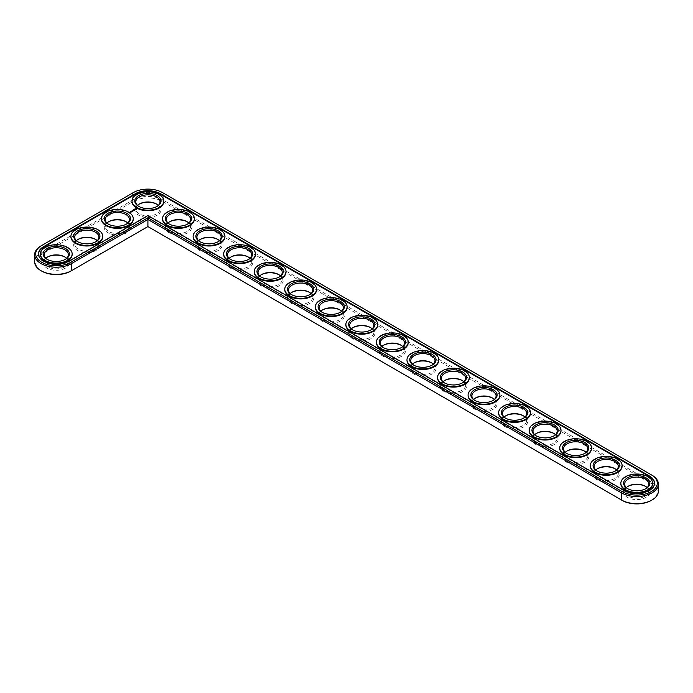 <?xml version="1.0" encoding="UTF-8"?>
<svg xmlns="http://www.w3.org/2000/svg" width="693" height="693" viewBox="0 0 693 693"><rect width="100%" height="100%" fill="white"/><g stroke="black" fill="none" stroke-linecap="round" stroke-linejoin="round"><path stroke-width="0.52" stroke-dasharray="3.46 2.6" d="M70.799 271.11L147.912 226.585L622.201 500.415M651.29 500.415A20.565 11.876 0 0 0 651.29 483.627L162.457 201.403A20.565 11.876 0 0 0 133.368 201.403L41.71 254.314A20.565 11.876 0 0 0 41.71 271.11M139.007 204.218A13.132 7.58 0 0 0 138.626 204.435A13.132 7.58 0 0 0 138.626 215.159A13.132 7.58 0 0 0 157.198 215.159A13.132 7.58 0 0 0 157.198 204.435A13.132 7.58 0 0 0 156.817 204.218M169.56 221.864A13.132 7.58 0 0 0 169.179 222.072A13.132 7.58 0 0 0 169.179 232.796A13.132 7.58 0 0 0 187.751 232.796A13.132 7.58 0 0 0 187.751 222.072A13.132 7.58 0 0 0 187.37 221.864M200.112 239.501A13.132 7.58 0 0 0 199.723 239.709A13.132 7.58 0 0 0 199.731 250.433A13.132 7.58 0 0 0 218.304 250.433A13.132 7.58 0 0 0 218.304 239.709A13.132 7.58 0 0 0 217.923 239.501M230.665 257.138A13.132 7.58 0 0 0 230.275 257.354A13.132 7.58 0 0 0 230.275 268.078A13.132 7.58 0 0 0 248.856 268.078A13.132 7.58 0 0 0 248.856 257.354A13.132 7.58 0 0 0 248.475 257.138M108.454 221.864A13.132 7.58 0 0 0 108.073 222.072A13.132 7.58 0 0 0 108.073 232.796A13.132 7.58 0 0 0 126.646 232.796A13.132 7.58 0 0 0 126.646 222.072A13.132 7.58 0 0 0 126.265 221.864M261.209 274.783A13.132 7.58 0 0 0 260.828 274.991A13.132 7.58 0 0 0 260.828 285.715A13.132 7.58 0 0 0 279.409 285.715A13.132 7.58 0 0 0 279.409 274.991A13.132 7.58 0 0 0 279.028 274.783M291.762 292.42A13.132 7.58 0 0 0 291.381 292.628A13.132 7.58 0 0 0 291.381 303.352A13.132 7.58 0 0 0 309.962 303.352A13.132 7.58 0 0 0 309.962 292.628A13.132 7.58 0 0 0 309.58 292.42M322.314 310.057A13.132 7.58 0 0 0 321.933 310.273A13.132 7.58 0 0 0 321.933 320.998A13.132 7.58 0 0 0 340.514 320.998A13.132 7.58 0 0 0 340.514 310.273A13.132 7.58 0 0 0 340.133 310.057M352.867 327.694A13.132 7.58 0 0 0 352.486 327.91A13.132 7.58 0 0 0 352.486 338.634A13.132 7.58 0 0 0 371.067 338.634A13.132 7.58 0 0 0 371.067 327.91A13.132 7.58 0 0 0 370.686 327.694M77.902 239.501A13.132 7.58 0 0 0 77.521 239.709A13.132 7.58 0 0 0 77.521 250.433A13.132 7.58 0 0 0 96.093 250.433A13.132 7.58 0 0 0 96.093 239.709A13.132 7.58 0 0 0 95.712 239.501M47.349 257.138A13.132 7.58 0 0 0 46.968 257.354A13.132 7.58 0 0 0 46.968 268.078A13.132 7.58 0 0 0 65.54 268.078A13.132 7.58 0 0 0 65.54 257.354A13.132 7.58 0 0 0 65.159 257.138M383.42 345.339A13.132 7.58 0 0 0 383.038 345.547A13.132 7.58 0 0 0 383.038 356.271A13.132 7.58 0 0 0 401.619 356.271A13.132 7.58 0 0 0 401.619 345.547A13.132 7.58 0 0 0 401.238 345.339M413.972 362.976A13.132 7.58 0 0 0 413.591 363.184A13.132 7.58 0 0 0 413.591 373.908A13.132 7.58 0 0 0 432.172 373.908A13.132 7.58 0 0 0 432.172 363.184A13.132 7.58 0 0 0 431.791 362.976M444.525 380.613A13.132 7.58 0 0 0 444.144 380.829A13.132 7.58 0 0 0 444.144 391.554A13.132 7.58 0 0 0 462.725 391.554A13.132 7.58 0 0 0 462.725 380.829A13.132 7.58 0 0 0 462.335 380.613M475.077 398.25A13.132 7.58 0 0 0 474.696 398.466A13.132 7.58 0 0 0 474.696 409.191A13.132 7.58 0 0 0 493.269 409.191A13.132 7.58 0 0 0 493.277 398.466A13.132 7.58 0 0 0 492.888 398.25M505.63 415.895A13.132 7.58 0 0 0 505.249 416.103A13.132 7.58 0 0 0 505.249 426.827A13.132 7.58 0 0 0 523.821 426.827A13.132 7.58 0 0 0 523.821 416.103A13.132 7.58 0 0 0 523.44 415.895M536.183 433.532A13.132 7.58 0 0 0 535.802 433.74A13.132 7.58 0 0 0 535.802 444.464A13.132 7.58 0 0 0 554.374 444.464A13.132 7.58 0 0 0 554.374 433.74A13.132 7.58 0 0 0 553.993 433.532M566.735 451.169A13.132 7.58 0 0 0 566.354 451.386A13.132 7.58 0 0 0 566.354 462.11A13.132 7.58 0 0 0 584.927 462.11A13.132 7.58 0 0 0 584.927 451.386A13.132 7.58 0 0 0 584.545 451.169M597.288 468.815A13.132 7.58 0 0 0 596.907 469.022A13.132 7.58 0 0 0 596.907 479.747A13.132 7.58 0 0 0 615.479 479.747A13.132 7.58 0 0 0 615.479 469.022A13.132 7.58 0 0 0 615.098 468.815M627.841 486.451A13.132 7.58 0 0 0 627.46 486.659A13.132 7.58 0 0 0 627.46 497.383A13.132 7.58 0 0 0 646.032 497.383A13.132 7.58 0 0 0 646.032 486.659A13.132 7.58 0 0 0 645.651 486.451M658.35 491.172A21.604 12.474 0 0 0 652.026 482.354L163.184 200.13A21.604 12.474 0 0 0 132.632 200.13L40.974 253.049A21.604 12.474 0 0 0 34.65 261.867M137.509 205.388A12.102 6.982 0 0 0 135.811 208.948A12.102 6.982 0 0 0 139.354 213.886A12.102 6.982 0 0 0 152.538 215.402A12.102 6.982 0 0 0 160.005 208.948A12.102 6.982 0 0 0 158.316 205.388M168.061 223.025A12.102 6.982 0 0 0 166.363 226.585A12.102 6.982 0 0 0 169.906 231.531A12.102 6.982 0 0 0 183.091 233.039A12.102 6.982 0 0 0 190.558 226.585A12.102 6.982 0 0 0 188.868 223.025M198.605 240.662A12.102 6.982 0 0 0 196.916 244.231A12.102 6.982 0 0 0 200.459 249.168A12.102 6.982 0 0 0 213.643 250.684A12.102 6.982 0 0 0 221.11 244.231A12.102 6.982 0 0 0 219.421 240.662M229.158 258.307A12.102 6.982 0 0 0 227.469 261.867A12.102 6.982 0 0 0 231.012 266.805A12.102 6.982 0 0 0 244.196 268.321A12.102 6.982 0 0 0 251.663 261.867A12.102 6.982 0 0 0 249.974 258.307M106.956 223.025A12.102 6.982 0 0 0 105.258 226.585A12.102 6.982 0 0 0 108.801 231.531A12.102 6.982 0 0 0 121.985 233.039A12.102 6.982 0 0 0 129.452 226.585A12.102 6.982 0 0 0 127.763 223.025M259.71 275.944A12.102 6.982 0 0 0 258.021 279.504A12.102 6.982 0 0 0 261.564 284.442A12.102 6.982 0 0 0 274.749 285.958A12.102 6.982 0 0 0 282.216 279.504A12.102 6.982 0 0 0 280.526 275.944M290.263 293.581A12.102 6.982 0 0 0 288.574 297.15A12.102 6.982 0 0 0 292.117 302.087A12.102 6.982 0 0 0 305.301 303.595A12.102 6.982 0 0 0 312.768 297.15A12.102 6.982 0 0 0 311.079 293.581M320.816 311.218A12.102 6.982 0 0 0 319.126 314.787A12.102 6.982 0 0 0 322.669 319.724A12.102 6.982 0 0 0 335.854 321.24A12.102 6.982 0 0 0 343.321 314.787A12.102 6.982 0 0 0 341.632 311.218M351.368 328.863A12.102 6.982 0 0 0 349.679 332.423A12.102 6.982 0 0 0 353.222 337.361A12.102 6.982 0 0 0 366.406 338.877A12.102 6.982 0 0 0 373.873 332.423A12.102 6.982 0 0 0 372.184 328.863M76.403 240.662A12.102 6.982 0 0 0 74.705 244.231A12.102 6.982 0 0 0 78.248 249.168A12.102 6.982 0 0 0 91.433 250.684A12.102 6.982 0 0 0 98.9 244.231A12.102 6.982 0 0 0 97.211 240.662M45.851 258.307A12.102 6.982 0 0 0 44.153 261.867A12.102 6.982 0 0 0 47.696 266.805A12.102 6.982 0 0 0 60.88 268.321A12.102 6.982 0 0 0 68.356 261.867A12.102 6.982 0 0 0 66.658 258.307M381.921 346.5A12.102 6.982 0 0 0 380.232 350.06A12.102 6.982 0 0 0 383.775 354.998A12.102 6.982 0 0 0 396.959 356.514A12.102 6.982 0 0 0 404.426 350.06A12.102 6.982 0 0 0 402.737 346.5M412.474 364.137A12.102 6.982 0 0 0 410.784 367.706A12.102 6.982 0 0 0 414.327 372.643A12.102 6.982 0 0 0 427.512 374.159A12.102 6.982 0 0 0 434.979 367.706A12.102 6.982 0 0 0 433.29 364.137M443.026 381.782A12.102 6.982 0 0 0 441.337 385.343A12.102 6.982 0 0 0 444.88 390.28A12.102 6.982 0 0 0 458.064 391.796A12.102 6.982 0 0 0 465.531 385.343A12.102 6.982 0 0 0 463.842 381.782M473.579 399.419A12.102 6.982 0 0 0 471.89 402.979A12.102 6.982 0 0 0 475.433 407.917A12.102 6.982 0 0 0 488.617 409.433A12.102 6.982 0 0 0 496.084 402.979A12.102 6.982 0 0 0 494.395 399.419M504.132 417.056A12.102 6.982 0 0 0 502.442 420.616A12.102 6.982 0 0 0 505.985 425.563A12.102 6.982 0 0 0 519.17 427.07A12.102 6.982 0 0 0 526.637 420.616A12.102 6.982 0 0 0 524.939 417.056M534.684 434.693A12.102 6.982 0 0 0 532.995 438.262A12.102 6.982 0 0 0 536.538 443.199A12.102 6.982 0 0 0 549.722 444.715A12.102 6.982 0 0 0 557.189 438.262A12.102 6.982 0 0 0 555.491 434.693M565.237 452.338A12.102 6.982 0 0 0 563.548 455.899A12.102 6.982 0 0 0 567.091 460.836A12.102 6.982 0 0 0 580.275 462.352A12.102 6.982 0 0 0 587.742 455.899A12.102 6.982 0 0 0 586.044 452.338M595.789 469.975A12.102 6.982 0 0 0 594.1 473.536A12.102 6.982 0 0 0 597.643 478.473A12.102 6.982 0 0 0 610.828 479.989A12.102 6.982 0 0 0 618.295 473.536A12.102 6.982 0 0 0 616.597 469.975M626.342 487.612A12.102 6.982 0 0 0 624.644 491.172A12.102 6.982 0 0 0 628.196 496.119A12.102 6.982 0 0 0 641.38 497.626A12.102 6.982 0 0 0 648.847 491.172A12.102 6.982 0 0 0 647.149 487.612M651.29 483.627L652.026 482.354L652.026 475.233L163.184 193A21.604 12.474 0 0 0 132.632 193L40.974 245.92L40.974 253.049L41.71 254.314M156.817 206.549A12.102 6.982 180 0 1 156.462 206.765A12.102 6.982 180 0 1 139.354 206.765L139.354 206.765A12.102 6.982 180 0 1 139.007 206.549M163.184 193L162.457 192.585L163.184 193L163.184 200.13L162.457 201.403M132.632 193L133.368 192.585L132.632 193L132.632 200.13L133.368 201.403M139.354 206.765L138.626 206.341L139.354 206.765M624.159 490.471L624.159 491.034A17.801 10.274 0 0 0 643.554 493.26A17.801 10.274 0 0 0 654.547 483.766A17.801 10.274 0 0 0 654.538 483.489M38.461 254.175A17.801 10.274 0 0 0 38.453 254.461A17.801 10.274 0 0 0 49.446 263.955A17.801 10.274 0 0 0 68.841 261.729L147.912 216.077L147.912 215.514M624.159 491.034L147.912 216.077M132.017 201.256A15.904 9.182 180 0 1 147.912 192.359A15.904 9.182 180 0 1 163.799 201.256M162.569 218.901A15.904 9.182 180 0 1 178.465 209.996A15.904 9.182 180 0 1 194.352 218.901M193.122 236.538A15.904 9.182 180 0 1 209.017 227.642A15.904 9.182 180 0 1 224.904 236.538M223.674 254.175A15.904 9.182 180 0 1 239.57 245.279A15.904 9.182 180 0 1 255.457 254.175M101.464 218.901A15.904 9.182 180 0 1 117.36 209.996A15.904 9.182 180 0 1 133.255 218.901M254.227 271.812A15.904 9.182 180 0 1 270.123 262.916A15.904 9.182 180 0 1 286.01 271.812M284.78 289.457A15.904 9.182 180 0 1 300.675 280.561A15.904 9.182 180 0 1 316.562 289.457M315.332 307.094A15.904 9.182 180 0 1 331.228 298.198A15.904 9.182 180 0 1 347.115 307.094M345.885 324.731A15.904 9.182 180 0 1 361.772 315.835A15.904 9.182 180 0 1 377.668 324.731M70.911 236.538A15.904 9.182 180 0 1 86.807 227.642A15.904 9.182 180 0 1 102.703 236.538M40.359 254.175A15.904 9.182 180 0 1 56.254 245.279A15.904 9.182 180 0 1 72.15 254.175M376.438 342.377A15.904 9.182 180 0 1 392.325 333.472A15.904 9.182 180 0 1 408.22 342.377M406.99 360.014A15.904 9.182 180 0 1 422.877 351.117A15.904 9.182 180 0 1 438.773 360.014M437.543 377.65A15.904 9.182 180 0 1 453.43 368.754A15.904 9.182 180 0 1 469.326 377.65M468.096 395.287A15.904 9.182 180 0 1 483.983 386.391A15.904 9.182 180 0 1 499.878 395.287M498.648 412.933A15.904 9.182 180 0 1 514.535 404.028A15.904 9.182 180 0 1 530.431 412.933M529.201 430.57A15.904 9.182 180 0 1 545.088 421.673A15.904 9.182 180 0 1 560.984 430.57M559.745 448.206A15.904 9.182 180 0 1 575.64 439.31A15.904 9.182 180 0 1 591.536 448.206M590.297 465.843A15.904 9.182 180 0 1 606.193 456.947A15.904 9.182 180 0 1 622.089 465.843M620.85 483.489A15.904 9.182 180 0 1 636.746 474.584A15.904 9.182 180 0 1 652.641 483.489M187.37 224.185A12.102 6.982 180 0 1 187.015 224.402A12.102 6.982 180 0 1 169.906 224.402L169.179 223.978L169.906 224.402A12.102 6.982 180 0 1 169.56 224.185M217.923 241.831A12.102 6.982 180 0 1 217.567 242.039A12.102 6.982 180 0 1 200.459 242.039L199.731 241.614L200.459 242.039A12.102 6.982 180 0 1 200.112 241.831M248.475 259.468A12.102 6.982 180 0 1 248.12 259.676A12.102 6.982 180 0 1 231.012 259.676L230.275 259.26L231.012 259.676A12.102 6.982 180 0 1 230.665 259.468M126.265 224.185A12.102 6.982 180 0 1 125.909 224.402A12.102 6.982 180 0 1 108.801 224.402L108.073 223.978L108.801 224.402A12.102 6.982 180 0 1 108.454 224.185M279.028 277.105A12.102 6.982 180 0 1 278.673 277.321A12.102 6.982 180 0 1 261.564 277.321L260.828 276.897L261.564 277.321A12.102 6.982 180 0 1 261.209 277.105M309.58 294.75A12.102 6.982 180 0 1 309.225 294.958A12.102 6.982 180 0 1 292.117 294.958L291.381 294.534L292.117 294.958A12.102 6.982 180 0 1 291.762 294.75M340.133 312.387A12.102 6.982 180 0 1 339.778 312.595A12.102 6.982 180 0 1 322.669 312.595L321.933 312.171L322.669 312.595A12.102 6.982 180 0 1 322.314 312.387M370.686 330.024A12.102 6.982 180 0 1 370.331 330.24A12.102 6.982 180 0 1 353.222 330.24L352.486 329.816L353.222 330.24A12.102 6.982 180 0 1 352.867 330.024M95.712 241.831A12.102 6.982 180 0 1 95.357 242.039A12.102 6.982 180 0 1 78.248 242.039L77.521 241.614L78.248 242.039A12.102 6.982 180 0 1 77.902 241.831M65.159 259.468A12.102 6.982 180 0 1 64.804 259.676A12.102 6.982 180 0 1 47.696 259.676L46.968 259.26L47.696 259.676A12.102 6.982 180 0 1 47.349 259.468M401.238 347.661A12.102 6.982 180 0 1 400.883 347.877A12.102 6.982 180 0 1 383.775 347.877L383.038 347.453L383.775 347.877A12.102 6.982 180 0 1 383.42 347.661M431.791 365.306A12.102 6.982 180 0 1 431.436 365.514A12.102 6.982 180 0 1 414.327 365.514L413.591 365.09L414.327 365.514A12.102 6.982 180 0 1 413.972 365.306M462.335 382.943A12.102 6.982 180 0 1 461.988 383.151A12.102 6.982 180 0 1 444.88 383.151L444.144 382.727L444.88 383.151A12.102 6.982 180 0 1 444.525 382.943M492.888 400.58A12.102 6.982 180 0 1 492.541 400.797A12.102 6.982 180 0 1 475.433 400.797L474.696 400.372L475.433 400.797A12.102 6.982 180 0 1 475.077 400.58M523.44 418.217A12.102 6.982 180 0 1 523.094 418.433A12.102 6.982 180 0 1 505.985 418.433L505.249 418.009L505.985 418.433A12.102 6.982 180 0 1 505.63 418.217M553.993 435.862A12.102 6.982 180 0 1 553.646 436.07A12.102 6.982 180 0 1 536.538 436.07L535.802 435.646L536.538 436.07A12.102 6.982 180 0 1 536.183 435.862M584.545 453.499A12.102 6.982 180 0 1 584.199 453.707A12.102 6.982 180 0 1 567.091 453.707L566.354 453.291L567.091 453.707A12.102 6.982 180 0 1 566.735 453.499M615.098 471.136A12.102 6.982 180 0 1 614.752 471.353A12.102 6.982 180 0 1 597.643 471.353L596.907 470.928L597.643 471.353A12.102 6.982 180 0 1 597.288 471.136M645.651 488.782A12.102 6.982 180 0 1 645.304 488.989A12.102 6.982 180 0 1 628.196 488.989L627.46 488.565L628.196 488.989A12.102 6.982 180 0 1 627.841 488.782M136.521 209.329L135.014 209.39M134.875 209.884L134.303 209.901L134.892 209.814M134.572 210.04L134.139 210.577L133.688 210.066L134.251 210.343M133.134 209.676L132.666 209.918L133.143 209.858M133.879 210.585L132.926 210.507L133.853 210.655M132.259 210.265L132.701 210.256L132.259 210.126M132.398 210.239L131.852 210.395L132.406 210.421M133.333 210.88L132.709 210.932M132.787 210.577L133.385 210.975M133.177 210.854L132.718 210.672M132.709 210.871L133.177 210.932M132.06 211.737L131.393 211.434L132.068 211.781M131.462 211.989L130.786 211.781L131.419 211.634M136.157 209.269L135.317 209.269M68.841 261.166L68.841 261.729M139.354 204.011L138.626 204.435M156.462 204.011L157.198 204.435M169.906 221.647L169.179 222.072M187.015 221.647L187.751 222.072M200.459 239.293L199.723 239.709M217.567 239.293L218.304 239.709M231.012 256.93L230.275 257.354M248.12 256.93L248.856 257.354M108.801 221.647L108.073 222.072M125.909 221.647L126.646 222.072M261.564 274.567L260.828 274.991M278.673 274.567L279.409 274.991M292.117 292.203L291.381 292.628M309.225 292.203L309.962 292.628M322.669 309.849L321.933 310.273M339.778 309.849L340.514 310.273M353.222 327.486L352.486 327.91M370.331 327.486L371.067 327.91M78.248 239.293L77.521 239.709M95.357 239.293L96.093 239.709M47.696 256.93L46.968 257.354M64.804 256.93L65.54 257.354M383.775 345.123L383.038 345.547M400.883 345.123L401.619 345.547M414.327 362.76L413.591 363.184M431.436 362.76L432.172 363.184M444.88 380.405L444.144 380.829M461.988 380.405L462.725 380.829M475.433 398.042L474.696 398.466M492.541 398.042L493.277 398.466M505.985 415.679L505.249 416.103M523.094 415.679L523.821 416.103M536.538 433.324L535.802 433.74M553.646 433.324L554.374 433.74M567.091 450.961L566.354 451.386M584.199 450.961L584.927 451.386M597.643 468.598L596.907 469.022M614.752 468.598L615.479 469.022M628.196 486.235L627.46 486.659M645.304 486.235L646.032 486.659M160.005 208.948L160.005 201.828M135.811 208.948L135.811 201.828M156.462 206.765L157.198 206.341M654.547 483.766L654.547 483.203M38.453 254.461L38.453 253.898M187.015 224.402L187.751 223.978M217.567 242.039L218.304 241.614M248.12 259.676L248.856 259.26M125.909 224.402L126.646 223.978M278.673 277.321L279.409 276.897M309.225 294.958L309.962 294.534M339.778 312.595L340.514 312.171M370.331 330.24L371.067 329.816M95.357 242.039L96.093 241.614M64.804 259.676L65.54 259.26M400.883 347.877L401.619 347.453M431.436 365.514L432.172 365.09M461.988 383.151L462.725 382.727M492.541 400.797L493.277 400.372M523.094 418.433L523.821 418.009M553.646 436.07L554.374 435.646M584.199 453.707L584.927 453.291M614.752 471.353L615.479 470.928M645.304 488.989L646.032 488.565M190.558 226.585L190.558 219.464M166.363 226.585L166.363 219.464M221.11 244.231L221.11 237.101M196.916 244.231L196.916 237.101M251.663 261.867L251.663 254.738M227.469 261.867L227.469 254.738M129.452 226.585L129.452 219.464M105.258 226.585L105.258 219.464M282.216 279.504L282.216 272.384M258.021 279.504L258.021 272.384M312.768 297.15L312.768 290.02M288.574 297.15L288.574 290.02M343.321 314.787L343.321 307.657M319.126 314.787L319.126 307.657M373.873 332.423L373.873 325.294M349.679 332.423L349.679 325.294M98.9 244.231L98.9 237.101M74.705 244.231L74.705 237.101M68.356 261.867L68.356 254.738M44.153 261.867L44.153 254.738M404.426 350.06L404.426 342.94M380.232 350.06L380.232 342.94M434.979 367.706L434.979 360.577M410.784 367.706L410.784 360.577M465.531 385.343L465.531 378.213M441.337 385.343L441.337 378.213M496.084 402.979L496.084 395.85M471.89 402.979L471.89 395.85M526.637 420.616L526.637 413.496M502.442 420.616L502.442 413.496M557.189 438.262L557.189 431.133M532.995 438.262L532.995 431.133M587.742 455.899L587.742 448.769M563.548 455.899L563.548 448.769M618.295 473.536L618.295 466.415M594.1 473.536L594.1 466.415M648.847 491.172L648.847 484.052M624.644 491.172L624.644 484.052"/><path stroke-width="1.04" d="M40.974 245.92L41.71 245.495L40.974 245.92A21.604 12.474 0 0 0 34.65 254.738L34.65 261.867A21.604 12.474 0 0 0 40.974 270.686A21.604 12.474 0 0 0 71.526 270.686L147.912 226.585L622.201 500.415A20.565 11.876 0 0 0 651.29 500.415L652.026 500A21.604 12.474 0 0 0 658.35 491.172L658.35 484.052A21.604 12.474 0 0 0 652.026 475.233L162.457 192.585A20.565 11.876 0 0 0 133.368 192.585L41.71 245.495A20.565 11.876 0 0 0 41.71 262.292A20.565 11.876 0 0 0 70.799 262.292L147.912 217.767L622.201 491.597A20.565 11.876 0 0 0 651.29 491.597A20.565 11.876 0 0 0 651.29 474.809L652.026 475.233M40.974 270.686L41.71 271.11A20.565 11.876 0 0 0 70.799 271.11L71.526 270.686L70.799 271.11M156.817 204.218A13.132 7.58 0 0 0 139.007 204.218M187.37 221.864A13.132 7.58 0 0 0 169.56 221.864M217.923 239.501A13.132 7.58 0 0 0 200.112 239.501M248.475 257.138A13.132 7.58 0 0 0 230.665 257.138M126.265 221.864A13.132 7.58 0 0 0 108.454 221.864M279.028 274.783A13.132 7.58 0 0 0 261.209 274.783M309.58 292.42A13.132 7.58 0 0 0 291.762 292.42M340.133 310.057A13.132 7.58 0 0 0 322.314 310.057M370.686 327.694A13.132 7.58 0 0 0 352.867 327.694M95.712 239.501A13.132 7.58 0 0 0 77.902 239.501M65.159 257.138A13.132 7.58 0 0 0 47.349 257.138M401.238 345.339A13.132 7.58 0 0 0 383.42 345.339M431.791 362.976A13.132 7.58 0 0 0 413.972 362.976M462.335 380.613A13.132 7.58 0 0 0 444.525 380.613M492.888 398.25A13.132 7.58 0 0 0 475.077 398.25M523.44 415.895A13.132 7.58 0 0 0 505.63 415.895M553.993 433.532A13.132 7.58 0 0 0 536.183 433.532M584.545 451.169A13.132 7.58 0 0 0 566.735 451.169M615.098 468.815A13.132 7.58 0 0 0 597.288 468.815M645.651 486.451A13.132 7.58 0 0 0 627.841 486.451M622.201 500.415L621.474 500A21.604 12.474 0 0 0 652.026 500M158.316 205.388A12.102 6.982 0 0 0 156.462 204.011A12.102 6.982 0 0 0 139.354 204.011A12.102 6.982 0 0 0 137.509 205.388M188.868 223.025A12.102 6.982 0 0 0 187.015 221.647A12.102 6.982 0 0 0 169.906 221.647A12.102 6.982 0 0 0 168.061 223.025M219.421 240.662A12.102 6.982 0 0 0 217.567 239.293A12.102 6.982 0 0 0 200.459 239.293A12.102 6.982 0 0 0 198.605 240.662M249.974 258.307A12.102 6.982 0 0 0 248.12 256.93A12.102 6.982 0 0 0 231.012 256.93A12.102 6.982 0 0 0 229.158 258.307M127.763 223.025A12.102 6.982 0 0 0 125.909 221.647A12.102 6.982 0 0 0 108.801 221.647A12.102 6.982 0 0 0 106.956 223.025M280.526 275.944A12.102 6.982 0 0 0 278.673 274.567A12.102 6.982 0 0 0 261.564 274.567A12.102 6.982 0 0 0 259.71 275.944M311.079 293.581A12.102 6.982 0 0 0 309.225 292.203A12.102 6.982 0 0 0 292.117 292.203A12.102 6.982 0 0 0 290.263 293.581M341.632 311.218A12.102 6.982 0 0 0 339.778 309.849A12.102 6.982 0 0 0 322.669 309.849A12.102 6.982 0 0 0 320.816 311.218M372.184 328.863A12.102 6.982 0 0 0 370.331 327.486A12.102 6.982 0 0 0 353.222 327.486A12.102 6.982 0 0 0 351.368 328.863M97.211 240.662A12.102 6.982 0 0 0 95.357 239.293A12.102 6.982 0 0 0 78.248 239.293A12.102 6.982 0 0 0 76.403 240.662M66.658 258.307A12.102 6.982 0 0 0 64.804 256.93A12.102 6.982 0 0 0 47.696 256.93A12.102 6.982 0 0 0 45.851 258.307M402.737 346.5A12.102 6.982 0 0 0 400.883 345.123A12.102 6.982 0 0 0 383.775 345.123A12.102 6.982 0 0 0 381.921 346.5M433.29 364.137A12.102 6.982 0 0 0 431.436 362.76A12.102 6.982 0 0 0 414.327 362.76A12.102 6.982 0 0 0 412.474 364.137M463.842 381.782A12.102 6.982 0 0 0 461.988 380.405A12.102 6.982 0 0 0 444.88 380.405A12.102 6.982 0 0 0 443.026 381.782M494.395 399.419A12.102 6.982 0 0 0 492.541 398.042A12.102 6.982 0 0 0 475.433 398.042A12.102 6.982 0 0 0 473.579 399.419M524.939 417.056A12.102 6.982 0 0 0 523.094 415.679A12.102 6.982 0 0 0 505.985 415.679A12.102 6.982 0 0 0 504.132 417.056M555.491 434.693A12.102 6.982 0 0 0 553.646 433.324A12.102 6.982 0 0 0 536.538 433.324A12.102 6.982 0 0 0 534.684 434.693M586.044 452.338A12.102 6.982 0 0 0 584.199 450.961A12.102 6.982 0 0 0 567.091 450.961A12.102 6.982 0 0 0 565.237 452.338M616.597 469.975A12.102 6.982 0 0 0 614.752 468.598A12.102 6.982 0 0 0 597.643 468.598A12.102 6.982 0 0 0 595.789 469.975M647.149 487.612A12.102 6.982 0 0 0 645.304 486.235A12.102 6.982 0 0 0 628.196 486.235A12.102 6.982 0 0 0 626.342 487.612M147.912 226.585L147.912 219.464L621.474 492.87A21.604 12.474 0 0 0 645.01 495.573A21.604 12.474 0 0 0 658.35 484.052M34.65 254.738A21.604 12.474 0 0 0 47.99 266.268A21.604 12.474 0 0 0 71.526 263.557L147.912 219.464L147.912 217.767M139.007 206.549A12.102 6.982 180 0 1 135.811 201.828A12.102 6.982 180 0 1 147.912 194.837A12.102 6.982 180 0 1 160.005 201.828A12.102 6.982 180 0 1 156.817 206.549M138.626 206.341L138.626 206.341A13.132 7.58 180 0 1 138.626 195.617A13.132 7.58 180 0 1 157.198 195.617A13.132 7.58 180 0 1 157.198 206.341A13.132 7.58 180 0 1 138.626 206.341M624.159 490.471A17.801 10.274 0 0 0 643.554 492.697A17.801 10.274 0 0 0 654.547 483.203A17.801 10.274 0 0 0 649.332 475.935L160.499 193.711A17.801 10.274 0 0 0 135.326 193.711L43.668 246.63A17.801 10.274 0 0 0 38.453 253.898A17.801 10.274 0 0 0 49.446 263.392A17.801 10.274 0 0 0 68.841 261.166L147.912 215.514L624.159 490.471M136.668 207.467A15.904 9.182 180 0 1 132.008 200.979A15.904 9.182 180 0 1 147.912 191.796A15.904 9.182 180 0 1 163.808 200.979A15.904 9.182 180 0 1 153.993 209.459A15.904 9.182 180 0 1 136.668 207.467M654.538 483.489A17.801 10.274 0 0 0 649.332 476.498L160.499 194.274A17.801 10.274 0 0 0 135.326 194.274L43.668 247.193A17.801 10.274 0 0 0 38.461 254.175M163.799 201.256A15.904 9.182 180 0 1 163.808 201.542A15.904 9.182 180 0 1 153.993 210.022A15.904 9.182 180 0 1 136.668 208.03A15.904 9.182 180 0 1 132.008 201.542A15.904 9.182 180 0 1 132.017 201.256M194.352 218.901A15.904 9.182 180 0 1 194.361 219.179A15.904 9.182 180 0 1 184.546 227.659A15.904 9.182 180 0 1 167.221 225.675A15.904 9.182 180 0 1 162.56 219.179A15.904 9.182 180 0 1 162.569 218.901M136.521 209.329L136.088 208.68L134.953 208.922L135.386 209.581L136.521 209.329M133.281 209.477L133.723 209.503L133.281 209.459M135.092 209.78L134.104 209.788L135.092 209.78M134.511 210.135L133.688 209.927L134.511 210.222M133.966 210.533L132.926 210.369L133.966 210.499M132.709 210.793L133.385 210.828L132.181 210.793L132.857 211.183M132.259 211.521L132.632 211.27L131.956 210.923L132.259 211.521M132.068 211.634L131.393 211.296L132.06 211.59M131.462 211.989L130.786 211.599L131.462 211.989M224.904 236.538A15.904 9.182 180 0 1 224.913 236.815A15.904 9.182 180 0 1 215.099 245.305A15.904 9.182 180 0 1 197.774 243.312A15.904 9.182 180 0 1 193.113 236.815A15.904 9.182 180 0 1 193.122 236.538M255.457 254.175A15.904 9.182 180 0 1 255.466 254.461A15.904 9.182 180 0 1 245.651 262.942A15.904 9.182 180 0 1 228.326 260.949A15.904 9.182 180 0 1 223.666 254.461A15.904 9.182 180 0 1 223.674 254.175M130.154 212.006L130.743 212.058L130.154 211.963M130.059 212.456L129.357 212.301L130.059 212.456M133.255 218.901A15.904 9.182 180 0 1 133.255 219.179A15.904 9.182 180 0 1 123.441 227.659A15.904 9.182 180 0 1 106.116 225.675A15.904 9.182 180 0 1 101.455 219.179A15.904 9.182 180 0 1 101.464 218.901M286.01 271.812A15.904 9.182 180 0 1 286.018 272.098A15.904 9.182 180 0 1 276.204 280.578A15.904 9.182 180 0 1 258.879 278.586A15.904 9.182 180 0 1 254.218 272.098A15.904 9.182 180 0 1 254.227 271.812M316.562 289.457A15.904 9.182 180 0 1 316.571 289.735A15.904 9.182 180 0 1 306.756 298.215A15.904 9.182 180 0 1 289.431 296.232A15.904 9.182 180 0 1 284.771 289.735A15.904 9.182 180 0 1 284.78 289.457M347.115 307.094A15.904 9.182 180 0 1 347.124 307.38A15.904 9.182 180 0 1 337.309 315.861A15.904 9.182 180 0 1 319.984 313.868A15.904 9.182 180 0 1 315.324 307.38A15.904 9.182 180 0 1 315.332 307.094M377.668 324.731A15.904 9.182 180 0 1 377.676 325.017A15.904 9.182 180 0 1 367.862 333.498A15.904 9.182 180 0 1 350.537 331.505A15.904 9.182 180 0 1 345.876 325.017A15.904 9.182 180 0 1 345.885 324.731M102.703 236.538A15.904 9.182 180 0 1 102.703 236.815A15.904 9.182 180 0 1 92.888 245.305A15.904 9.182 180 0 1 75.563 243.312A15.904 9.182 180 0 1 70.903 236.815A15.904 9.182 180 0 1 70.911 236.538M72.15 254.175A15.904 9.182 180 0 1 72.15 254.461A15.904 9.182 180 0 1 62.335 262.942A15.904 9.182 180 0 1 45.01 260.949A15.904 9.182 180 0 1 40.35 254.461A15.904 9.182 180 0 1 40.359 254.175M408.22 342.377A15.904 9.182 180 0 1 408.229 342.654A15.904 9.182 180 0 1 398.414 351.134A15.904 9.182 180 0 1 381.089 349.142A15.904 9.182 180 0 1 376.429 342.654A15.904 9.182 180 0 1 376.438 342.377M438.773 360.014A15.904 9.182 180 0 1 438.782 360.291A15.904 9.182 180 0 1 428.967 368.771A15.904 9.182 180 0 1 411.633 366.788A15.904 9.182 180 0 1 406.982 360.291A15.904 9.182 180 0 1 406.99 360.014M469.326 377.65A15.904 9.182 180 0 1 469.334 377.936A15.904 9.182 180 0 1 459.52 386.417A15.904 9.182 180 0 1 442.186 384.424A15.904 9.182 180 0 1 437.534 377.936A15.904 9.182 180 0 1 437.543 377.65M499.878 395.287A15.904 9.182 180 0 1 499.887 395.573A15.904 9.182 180 0 1 490.072 404.054A15.904 9.182 180 0 1 472.739 402.061A15.904 9.182 180 0 1 468.087 395.573A15.904 9.182 180 0 1 468.096 395.287M530.431 412.933A15.904 9.182 180 0 1 530.44 413.21A15.904 9.182 180 0 1 520.625 421.69A15.904 9.182 180 0 1 503.291 419.707A15.904 9.182 180 0 1 498.639 413.21A15.904 9.182 180 0 1 498.648 412.933M560.984 430.57A15.904 9.182 180 0 1 560.992 430.847A15.904 9.182 180 0 1 551.178 439.327A15.904 9.182 180 0 1 533.844 437.344A15.904 9.182 180 0 1 529.192 430.847A15.904 9.182 180 0 1 529.201 430.57M591.536 448.206A15.904 9.182 180 0 1 591.545 448.492A15.904 9.182 180 0 1 581.73 456.973A15.904 9.182 180 0 1 564.397 454.98A15.904 9.182 180 0 1 559.745 448.492A15.904 9.182 180 0 1 559.745 448.206M622.089 465.843A15.904 9.182 180 0 1 622.097 466.129A15.904 9.182 180 0 1 612.283 474.61A15.904 9.182 180 0 1 594.949 472.617A15.904 9.182 180 0 1 590.297 466.129A15.904 9.182 180 0 1 590.297 465.843M652.641 483.489A15.904 9.182 180 0 1 652.65 483.766A15.904 9.182 180 0 1 642.827 492.247A15.904 9.182 180 0 1 625.502 490.263A15.904 9.182 180 0 1 620.85 483.766A15.904 9.182 180 0 1 620.85 483.489M167.221 225.104A15.904 9.182 180 0 1 162.56 218.616A15.904 9.182 180 0 1 178.465 209.433A15.904 9.182 180 0 1 194.361 218.616A15.904 9.182 180 0 1 184.546 227.096A15.904 9.182 180 0 1 167.221 225.104M169.179 223.978L169.179 223.978A13.132 7.58 180 0 1 169.179 213.253A13.132 7.58 180 0 1 187.751 213.253A13.132 7.58 180 0 1 187.751 223.978A13.132 7.58 180 0 1 169.179 223.978M169.56 224.185A12.102 6.982 180 0 1 166.363 219.464A12.102 6.982 180 0 1 178.465 212.474A12.102 6.982 180 0 1 190.558 219.464A12.102 6.982 180 0 1 187.37 224.185M197.774 242.749A15.904 9.182 180 0 1 193.113 236.252A15.904 9.182 180 0 1 209.017 227.079A15.904 9.182 180 0 1 224.913 236.252A15.904 9.182 180 0 1 215.099 244.733A15.904 9.182 180 0 1 197.774 242.749M199.731 241.614A13.132 7.58 180 0 1 199.723 241.614A13.132 7.58 180 0 1 199.731 230.89A13.132 7.58 180 0 1 218.304 230.89A13.132 7.58 180 0 1 218.304 241.614A13.132 7.58 180 0 1 199.731 241.614M200.112 241.831A12.102 6.982 180 0 1 196.916 237.101A12.102 6.982 180 0 1 209.017 230.119A12.102 6.982 180 0 1 221.11 237.101A12.102 6.982 180 0 1 217.923 241.831M228.326 260.386A15.904 9.182 180 0 1 223.666 253.898A15.904 9.182 180 0 1 239.57 244.716A15.904 9.182 180 0 1 255.466 253.898A15.904 9.182 180 0 1 245.651 262.378A15.904 9.182 180 0 1 228.326 260.386M230.275 259.26L230.275 259.26A13.132 7.58 180 0 1 230.275 248.536A13.132 7.58 180 0 1 248.856 248.536A13.132 7.58 180 0 1 248.856 259.26A13.132 7.58 180 0 1 230.275 259.26M230.665 259.468A12.102 6.982 180 0 1 227.469 254.738A12.102 6.982 180 0 1 239.57 247.756A12.102 6.982 180 0 1 251.663 254.738A12.102 6.982 180 0 1 248.475 259.468M106.116 225.104A15.904 9.182 180 0 1 101.455 218.616A15.904 9.182 180 0 1 117.36 209.433A15.904 9.182 180 0 1 133.255 218.616A15.904 9.182 180 0 1 123.441 227.096A15.904 9.182 180 0 1 106.116 225.104M108.073 223.978L108.073 223.978A13.132 7.58 180 0 1 108.073 213.253A13.132 7.58 180 0 1 126.646 213.253A13.132 7.58 180 0 1 126.646 223.978A13.132 7.58 180 0 1 108.073 223.978M108.454 224.185A12.102 6.982 180 0 1 105.258 219.464A12.102 6.982 180 0 1 117.36 212.474A12.102 6.982 180 0 1 129.452 219.464A12.102 6.982 180 0 1 126.265 224.185M258.879 278.023A15.904 9.182 180 0 1 254.218 271.535A15.904 9.182 180 0 1 270.123 262.352A15.904 9.182 180 0 1 286.018 271.535A15.904 9.182 180 0 1 276.204 280.015A15.904 9.182 180 0 1 258.879 278.023M260.828 276.897L260.828 276.897A13.132 7.58 180 0 1 260.828 266.173A13.132 7.58 180 0 1 279.409 266.173A13.132 7.58 180 0 1 279.409 276.897A13.132 7.58 180 0 1 260.828 276.897M261.209 277.105A12.102 6.982 180 0 1 258.021 272.384A12.102 6.982 180 0 1 270.123 265.393A12.102 6.982 180 0 1 282.216 272.384A12.102 6.982 180 0 1 279.028 277.105M289.431 295.66A15.904 9.182 180 0 1 284.771 289.172A15.904 9.182 180 0 1 300.675 279.989A15.904 9.182 180 0 1 316.571 289.172A15.904 9.182 180 0 1 306.756 297.652A15.904 9.182 180 0 1 289.431 295.66M291.381 294.534L291.381 294.534A13.132 7.58 180 0 1 291.381 283.809A13.132 7.58 180 0 1 309.962 283.809A13.132 7.58 180 0 1 309.962 294.534A13.132 7.58 180 0 1 291.381 294.534M291.762 294.75A12.102 6.982 180 0 1 288.574 290.02A12.102 6.982 180 0 1 300.675 283.039A12.102 6.982 180 0 1 312.768 290.02A12.102 6.982 180 0 1 309.58 294.75M319.984 313.305A15.904 9.182 180 0 1 315.324 306.808A15.904 9.182 180 0 1 331.228 297.635A15.904 9.182 180 0 1 347.124 306.808A15.904 9.182 180 0 1 337.309 315.289A15.904 9.182 180 0 1 319.984 313.305M321.933 312.171L321.933 312.171A13.132 7.58 180 0 1 321.933 301.446A13.132 7.58 180 0 1 340.514 301.446A13.132 7.58 180 0 1 340.514 312.171A13.132 7.58 180 0 1 321.933 312.171M322.314 312.387A12.102 6.982 180 0 1 319.126 307.657A12.102 6.982 180 0 1 331.228 300.675A12.102 6.982 180 0 1 343.321 307.657A12.102 6.982 180 0 1 340.133 312.387M350.537 330.942A15.904 9.182 180 0 1 345.876 324.454A15.904 9.182 180 0 1 361.772 315.272A15.904 9.182 180 0 1 377.676 324.454A15.904 9.182 180 0 1 367.862 332.935A15.904 9.182 180 0 1 350.537 330.942M352.486 329.816L352.486 329.816A13.132 7.58 180 0 1 352.486 319.092A13.132 7.58 180 0 1 371.067 319.092A13.132 7.58 180 0 1 371.067 329.816A13.132 7.58 180 0 1 352.486 329.816M352.867 330.024A12.102 6.982 180 0 1 349.679 325.294A12.102 6.982 180 0 1 361.772 318.312A12.102 6.982 180 0 1 373.873 325.294A12.102 6.982 180 0 1 370.686 330.024M75.563 242.749A15.904 9.182 180 0 1 70.903 236.252A15.904 9.182 180 0 1 86.807 227.079A15.904 9.182 180 0 1 102.703 236.252A15.904 9.182 180 0 1 92.888 244.733A15.904 9.182 180 0 1 75.563 242.749M77.521 241.614L77.521 241.614A13.132 7.58 180 0 1 77.521 230.89A13.132 7.58 180 0 1 96.093 230.89A13.132 7.58 180 0 1 96.093 241.614A13.132 7.58 180 0 1 77.521 241.614M77.902 241.831A12.102 6.982 180 0 1 74.705 237.101A12.102 6.982 180 0 1 86.807 230.119A12.102 6.982 180 0 1 98.9 237.101A12.102 6.982 180 0 1 95.712 241.831M45.01 260.386A15.904 9.182 180 0 1 40.35 253.898A15.904 9.182 180 0 1 56.254 244.716A15.904 9.182 180 0 1 72.15 253.898A15.904 9.182 180 0 1 62.335 262.378A15.904 9.182 180 0 1 45.01 260.386M46.968 259.26L46.968 259.26A13.132 7.58 180 0 1 46.968 248.536A13.132 7.58 180 0 1 65.54 248.536A13.132 7.58 180 0 1 65.54 259.26A13.132 7.58 180 0 1 46.968 259.26M47.349 259.468A12.102 6.982 180 0 1 44.153 254.738A12.102 6.982 180 0 1 56.254 247.756A12.102 6.982 180 0 1 68.356 254.738A12.102 6.982 180 0 1 65.159 259.468M381.089 348.579A15.904 9.182 180 0 1 376.429 342.091A15.904 9.182 180 0 1 392.325 332.909A15.904 9.182 180 0 1 408.229 342.091A15.904 9.182 180 0 1 398.414 350.571A15.904 9.182 180 0 1 381.089 348.579M383.038 347.453L383.038 347.453A13.132 7.58 180 0 1 383.038 336.729A13.132 7.58 180 0 1 401.619 336.729A13.132 7.58 180 0 1 401.619 347.453A13.132 7.58 180 0 1 383.038 347.453M383.42 347.661A12.102 6.982 180 0 1 380.232 342.94A12.102 6.982 180 0 1 392.325 335.949A12.102 6.982 180 0 1 404.426 342.94A12.102 6.982 180 0 1 401.238 347.661M411.633 366.225A15.904 9.182 180 0 1 406.982 359.728A15.904 9.182 180 0 1 422.877 350.545A15.904 9.182 180 0 1 438.782 359.728A15.904 9.182 180 0 1 428.967 368.208A15.904 9.182 180 0 1 411.633 366.225M413.591 365.09L413.591 365.09A13.132 7.58 180 0 1 413.591 354.366A13.132 7.58 180 0 1 432.172 354.366A13.132 7.58 180 0 1 432.172 365.09A13.132 7.58 180 0 1 413.591 365.09M413.972 365.306A12.102 6.982 180 0 1 410.784 360.577A12.102 6.982 180 0 1 422.877 353.595A12.102 6.982 180 0 1 434.979 360.577A12.102 6.982 180 0 1 431.791 365.306M442.186 383.861A15.904 9.182 180 0 1 437.534 377.364A15.904 9.182 180 0 1 453.43 368.191A15.904 9.182 180 0 1 469.334 377.364A15.904 9.182 180 0 1 459.52 385.854A15.904 9.182 180 0 1 442.186 383.861M444.144 382.727L444.144 382.727A13.132 7.58 180 0 1 444.144 372.002A13.132 7.58 180 0 1 462.725 372.002A13.132 7.58 180 0 1 462.725 382.727A13.132 7.58 180 0 1 444.144 382.727M444.525 382.943A12.102 6.982 180 0 1 441.337 378.213A12.102 6.982 180 0 1 453.43 371.231A12.102 6.982 180 0 1 465.531 378.213A12.102 6.982 180 0 1 462.335 382.943M472.739 401.498A15.904 9.182 180 0 1 468.087 395.01A15.904 9.182 180 0 1 483.983 385.828A15.904 9.182 180 0 1 499.887 395.01A15.904 9.182 180 0 1 490.072 403.491A15.904 9.182 180 0 1 472.739 401.498M474.696 400.372L474.696 400.372A13.132 7.58 180 0 1 474.696 389.648A13.132 7.58 180 0 1 493.269 389.648A13.132 7.58 180 0 1 493.277 400.372A13.132 7.58 180 0 1 474.696 400.372M475.077 400.58A12.102 6.982 180 0 1 471.89 395.85A12.102 6.982 180 0 1 483.983 388.868A12.102 6.982 180 0 1 496.084 395.85A12.102 6.982 180 0 1 492.888 400.58M503.291 419.135A15.904 9.182 180 0 1 498.639 412.647A15.904 9.182 180 0 1 514.535 403.465A15.904 9.182 180 0 1 530.44 412.647A15.904 9.182 180 0 1 520.625 421.127A15.904 9.182 180 0 1 503.291 419.135M505.249 418.009L505.249 418.009A13.132 7.58 180 0 1 505.249 407.285A13.132 7.58 180 0 1 523.821 407.285A13.132 7.58 180 0 1 523.821 418.009A13.132 7.58 180 0 1 505.249 418.009M505.63 418.217A12.102 6.982 180 0 1 502.442 413.496A12.102 6.982 180 0 1 514.535 406.505A12.102 6.982 180 0 1 526.637 413.496A12.102 6.982 180 0 1 523.44 418.217M533.844 436.781A15.904 9.182 180 0 1 529.192 430.284A15.904 9.182 180 0 1 545.088 421.11A15.904 9.182 180 0 1 560.992 430.284A15.904 9.182 180 0 1 551.178 438.764A15.904 9.182 180 0 1 533.844 436.781M535.802 435.646L535.802 435.646A13.132 7.58 180 0 1 535.802 424.922A13.132 7.58 180 0 1 554.374 424.922A13.132 7.58 180 0 1 554.374 435.646A13.132 7.58 180 0 1 535.802 435.646M536.183 435.862A12.102 6.982 180 0 1 532.995 431.133A12.102 6.982 180 0 1 545.088 424.151A12.102 6.982 180 0 1 557.189 431.133A12.102 6.982 180 0 1 553.993 435.862M564.397 454.417A15.904 9.182 180 0 1 559.745 447.929A15.904 9.182 180 0 1 575.64 438.747A15.904 9.182 180 0 1 591.545 447.929A15.904 9.182 180 0 1 581.73 456.41A15.904 9.182 180 0 1 564.397 454.417M566.354 453.291L566.354 453.291A13.132 7.58 180 0 1 566.354 442.567A13.132 7.58 180 0 1 584.927 442.567A13.132 7.58 180 0 1 584.927 453.291A13.132 7.58 180 0 1 566.354 453.291M566.735 453.499A12.102 6.982 180 0 1 563.548 448.769A12.102 6.982 180 0 1 575.64 441.787A12.102 6.982 180 0 1 587.742 448.769A12.102 6.982 180 0 1 584.545 453.499M594.949 472.054A15.904 9.182 180 0 1 590.297 465.566A15.904 9.182 180 0 1 606.193 456.384A15.904 9.182 180 0 1 622.097 465.566A15.904 9.182 180 0 1 612.283 474.047A15.904 9.182 180 0 1 594.949 472.054M596.907 470.928L596.907 470.928A13.132 7.58 180 0 1 596.907 460.204A13.132 7.58 180 0 1 615.479 460.204A13.132 7.58 180 0 1 615.479 470.928A13.132 7.58 180 0 1 596.907 470.928M597.288 471.136A12.102 6.982 180 0 1 594.1 466.415A12.102 6.982 180 0 1 606.193 459.424A12.102 6.982 180 0 1 618.295 466.415A12.102 6.982 180 0 1 615.098 471.136M625.502 489.691A15.904 9.182 180 0 1 620.85 483.203A15.904 9.182 180 0 1 636.746 474.021A15.904 9.182 180 0 1 652.65 483.203A15.904 9.182 180 0 1 642.827 491.683A15.904 9.182 180 0 1 625.502 489.691M627.46 488.565L627.46 488.565A13.132 7.58 180 0 1 627.46 477.841A13.132 7.58 180 0 1 646.032 477.841A13.132 7.58 180 0 1 646.032 488.565A13.132 7.58 180 0 1 627.46 488.565M627.841 488.782A12.102 6.982 180 0 1 624.644 484.052A12.102 6.982 180 0 1 636.746 477.061A12.102 6.982 180 0 1 648.847 484.052A12.102 6.982 180 0 1 645.651 488.782M135.897 209.494L136.157 209.13L135.343 209.035L136.157 209.13M135.897 209.355L135.317 209.13M621.474 500L621.474 492.87L622.201 491.597M71.526 270.686L71.526 263.557L70.799 262.292M649.332 475.935L649.332 476.498M160.499 193.711L160.499 194.274M135.326 193.711L135.326 194.274M43.668 246.63L43.668 247.193M132.008 200.979L132.008 201.542M163.808 200.979L163.808 201.542M162.56 218.616L162.56 219.179M194.361 218.616L194.361 219.179M193.113 236.252L193.113 236.815M224.913 236.252L224.913 236.815M223.666 253.898L223.666 254.461M255.466 253.898L255.466 254.461M101.455 218.616L101.455 219.179M133.255 218.616L133.255 219.179M254.218 271.535L254.218 272.098M286.018 271.535L286.018 272.098M284.771 289.172L284.771 289.735M316.571 289.172L316.571 289.735M315.324 306.808L315.324 307.38M347.124 306.808L347.124 307.38M345.876 324.454L345.876 325.017M377.676 324.454L377.676 325.017M70.903 236.252L70.903 236.815M102.703 236.252L102.703 236.815M40.35 253.898L40.35 254.461M72.15 253.898L72.15 254.461M376.429 342.091L376.429 342.654M408.229 342.091L408.229 342.654M406.982 359.728L406.982 360.291M438.782 359.728L438.782 360.291M437.534 377.364L437.534 377.936M469.334 377.364L469.334 377.936M468.087 395.01L468.087 395.573M499.887 395.01L499.887 395.573M498.639 412.647L498.639 413.21M530.44 412.647L530.44 413.21M529.192 430.284L529.192 430.847M560.992 430.284L560.992 430.847M559.745 447.929L559.745 448.492M591.545 447.929L591.545 448.492M590.297 465.566L590.297 466.129M622.097 465.566L622.097 466.129M620.85 483.203L620.85 483.766M652.65 483.203L652.65 483.766"/></g></svg>
